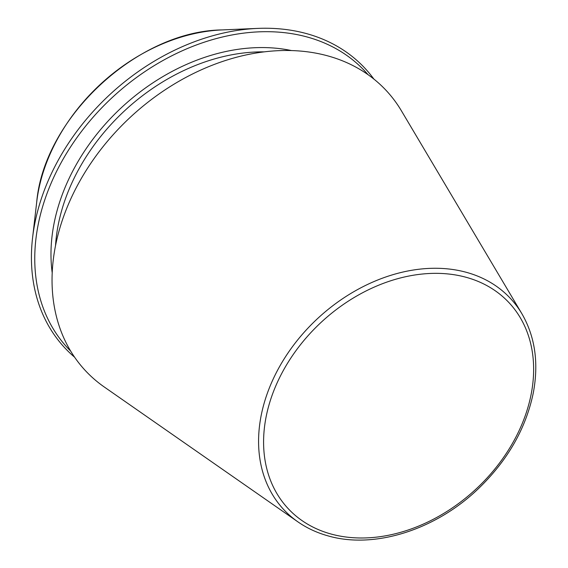 <?xml version="1.0" encoding="UTF-8"?>
<svg xmlns="http://www.w3.org/2000/svg" width="568" height="568" viewBox="0 0 568 568"><rect width="100%" height="100%" fill="white"/><g stroke="black" fill="none" stroke-linecap="round" stroke-linejoin="round"><path stroke-width="0.85" d="M521.857 313.685L401.377 110.753A205.524 154.872 137.1 0 0 130.377 117.2A205.524 154.872 137.1 0 0 104.299 387.014L297.959 521.893C306.969 528.155 317.029 532.827 328.134 535.901C374.376 549.32 435.62 529.887 478.398 488.672C507.593 460.485 525.89 428.57 533.288 392.928C538.897 362.987 535.084 336.575 521.857 313.685A154.901 116.724 137.1 0 0 317.611 318.541A154.901 116.724 137.1 0 0 297.959 521.893M373.836 79.03A205.098 154.553 137.1 0 0 257.765 28.4A205.098 154.553 137.1 0 0 32.575 237.807A205.098 154.553 137.1 0 0 74.656 357.251M368.064 74.685A203.095 153.048 137.1 0 0 112.159 97.604A203.095 153.048 137.1 0 0 70.737 351.173M330.959 533.998A150.981 113.777 137.1 0 0 533.636 369.441A150.981 113.777 137.1 0 0 331.279 313.529A150.981 113.777 137.1 0 0 330.959 533.998M36.679 202.35C43.864 117.917 137.364 30.97 222.102 29.919A168.881 127.26 137.1 0 0 36.679 202.35L32.575 237.807M264.099 51.858A181.81 137.002 137.1 0 0 55.508 245.83M291.419 50.545A184.969 139.387 137.1 0 0 121.46 107.608A184.969 139.387 137.1 0 0 52.22 272.981M222.102 29.919L257.765 28.4"/></g></svg>
